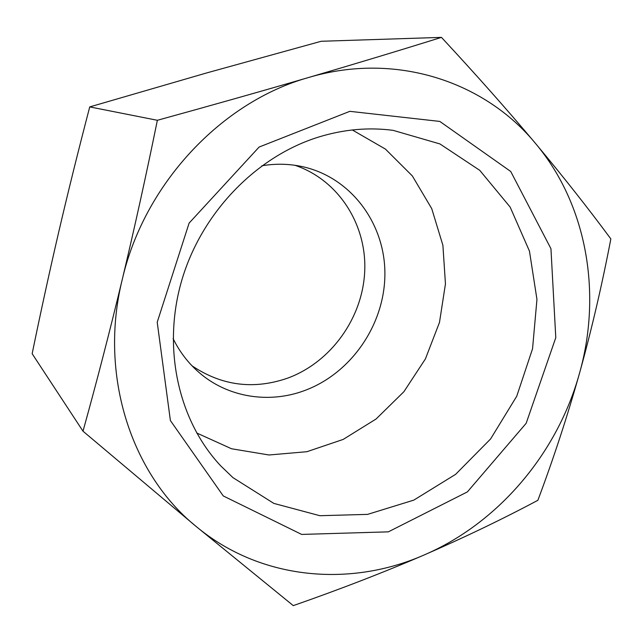 <?xml version="1.0" encoding="UTF-8"?>
<svg xmlns="http://www.w3.org/2000/svg" width="643" height="643" viewBox="0 0 643 643"><rect width="100%" height="100%" fill="white"/><g stroke="black" fill="none" stroke-linecap="round" stroke-linejoin="round"><path stroke-width="0.96" d="M191.984 365.779C221.827 385.84 253.824 389.915 287.976 378.028C331.177 361.969 362.636 317.947 364.718 271.37C366.88 224.841 338.7 180.008 294.952 165.291M173.096 338.604C179.542 351.689 188.061 362.877 198.671 372.16C227.598 397.631 269.425 403.997 305.224 390.317C351.399 372.948 384.466 324.651 384.892 274.746C385.462 224.889 352.308 178.481 304.035 167.011C290.314 163.796 276.257 163.378 261.862 165.773M232.943 477.628L273.83 503.397L319.868 515.71L367.611 514.376L413.819 500.117L455.63 474.333L490.601 438.936L516.747 396.217L532.549 348.763L536.953 299.397L529.454 251.116L510.124 207.046L479.742 170.331L439.916 143.928L393.082 130.344C368.728 127.153 344.061 129.339 319.089 136.903C256.461 156.145 201.564 212.632 181.712 280.525C161.94 348.458 178.617 421.117 220.75 465.894L232.943 477.628M223.266 495.938L170.395 420.554L157.213 322.231L189.106 223.105L259.121 147.046L349.816 111.335L439.812 121.423L510.735 171.488L550.947 248.688L555.785 337.647L526.175 423.279L467.381 491.903L388.332 531.849L301.655 534.421L223.266 495.938M196.694 432.988L231.528 448.758L268.991 454.987L306.896 451.707L343.201 439.41L376.067 419.011L403.9 391.708L425.385 358.963L439.482 322.424L445.454 283.901L442.898 245.304L431.734 208.629L412.324 175.909L385.43 149.096L352.324 129.966M441.452 37.374C476.407 75.006 507.769 110.379 535.547 143.485C484.806 81.661 395.975 51.569 308.777 77.449C221.666 101.698 144.169 183.874 122.202 279.713C134.451 228.369 146.178 175.226 157.358 120.289C211.539 105.38 262.014 91.105 308.777 77.449C355.475 63.778 399.697 50.419 441.452 37.374L321.203 41.273L206.419 73.005L89.739 106.907C78.615 149.433 68.399 190.585 59.108 230.379C49.841 270.213 40.855 311.325 32.15 353.714L83.003 431.196C96.804 381.508 109.873 331.016 122.202 279.713C98.604 375.391 131.51 474.341 196.187 526.504C260.431 580.026 349.993 587.606 424.107 554.989C383.887 572.326 340.268 589.205 293.272 605.626L196.187 526.504L83.003 431.196M535.547 143.485C563.22 176.616 588.321 208.428 610.85 238.923C601.912 285.492 591.447 330.317 579.472 373.398C602.041 293.883 587.284 205.004 535.547 143.485M579.472 373.398C567.335 416.439 553.47 458.74 537.87 500.302C502.167 519.311 464.246 537.532 424.107 554.989C498.751 522.88 557.368 453.146 579.472 373.398M157.358 120.289L89.739 106.907"/></g></svg>
